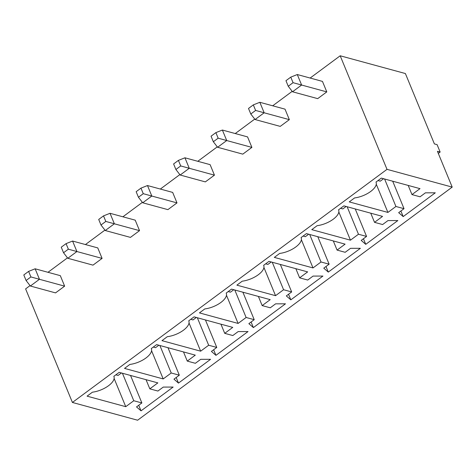 <?xml version="1.0" encoding="UTF-8"?>
<svg xmlns="http://www.w3.org/2000/svg" width="476" height="476" viewBox="0 0 476 476"><rect width="100%" height="100%" fill="white"/><g stroke="black" fill="none" stroke-linecap="round" stroke-linejoin="round"><path stroke-width="0.71" d="M387.006 169.349L340.191 55.781L405.391 73.542L434.392 143.907L437.087 144.644L440.145 152.046L437.444 151.314L452.2 187.11L387.006 169.349L72.417 402.458L137.612 420.219L452.2 187.11M340.191 55.781L310.144 78.046M292.193 91.35L272.694 105.797M254.737 119.101L235.245 133.548M217.288 146.852L197.796 161.299M179.839 174.603L160.341 189.049M142.389 202.354L122.891 216.8M104.934 230.104L85.442 244.551M67.485 257.855L47.987 272.302M30.036 285.606L25.609 288.89L72.417 402.458M139.539 230.652L130.442 237.387L105.267 230.533L114.359 223.791L139.539 230.652L135.214 220.156L110.033 213.296L114.359 223.791L105.809 221.435L100.989 225.005L105.267 230.533M176.989 202.901L167.897 209.636L142.717 202.782L151.808 196.041L176.989 202.901L172.663 192.405L147.489 185.545L151.808 196.041L143.258 193.684L138.445 197.254L142.717 202.782M214.444 175.15L205.346 181.891L180.166 175.031L189.264 168.29L214.444 175.15L210.118 164.654L184.938 157.794L189.264 168.29L180.707 165.934L175.894 169.504L180.166 175.031M326.792 91.898L317.7 98.639L292.52 91.779L301.617 85.037L326.792 91.898L322.466 81.402L297.292 74.542L301.617 85.037L293.061 82.681L288.248 86.251L292.52 91.779M289.343 119.649L280.245 126.39L255.071 119.53L264.162 112.788L289.343 119.649L285.017 109.153L259.837 102.292L264.162 112.788L255.612 110.432L250.792 114.002L255.071 119.53M251.893 147.399L242.796 154.141L217.615 147.28L226.713 140.539L251.893 147.399L247.568 136.904L222.387 130.043L226.713 140.539L218.157 138.183L213.343 141.753L217.615 147.28M64.635 286.153L55.543 292.889L30.363 286.028L39.46 279.293L64.635 286.153L60.315 275.658L35.135 268.797L39.46 279.293L30.904 276.937L26.091 280.507L30.363 286.028M102.09 258.403L92.993 265.138L67.812 258.284L76.91 251.542L102.09 258.403L97.764 247.907L72.584 241.046L76.91 251.542L68.354 249.186L63.54 252.756L67.812 258.284M224.726 333.343L232.818 335.544L238.167 331.582L248.038 331.558L215.937 355.346L211.415 351.407L216.764 347.438L208.672 345.237L200.646 351.181L161.977 340.649L167.332 336.681A16.856 7.432 157.6 0 0 183.248 330.356A16.856 7.432 157.6 0 0 188.817 321.02A16.856 7.432 157.6 0 0 188.728 320.824L194.077 316.861L232.746 327.393L224.726 333.343L220.947 324.18M173.966 379.158L179.315 375.189L171.223 372.988L163.197 378.932L124.528 368.4L129.877 364.432A16.856 7.432 157.6 0 0 145.793 358.107A16.856 7.432 157.6 0 0 151.368 348.771A16.856 7.432 157.6 0 0 151.279 348.575L156.628 344.612L195.297 355.144L187.27 361.094L195.368 363.295L200.717 359.332L210.582 359.309L178.482 383.097L173.966 379.158M92.427 392.182A16.856 7.432 157.6 0 0 108.344 385.857A16.856 7.432 157.6 0 0 113.919 376.522A16.856 7.432 157.6 0 0 113.829 376.326L119.178 372.363L157.848 382.894L149.821 388.844L157.913 391.046L163.262 387.083L173.133 387.059L141.033 410.847L136.517 406.909L141.866 402.94L133.768 400.738L125.747 406.683L87.078 396.151L92.427 392.182M270.267 307.799L275.616 303.831L285.487 303.813L253.387 327.595L248.865 323.656L254.22 319.688L246.122 317.486L238.101 323.43L199.432 312.899L204.781 308.93A16.856 7.432 157.6 0 0 220.697 302.605A16.856 7.432 157.6 0 0 226.273 293.27A16.856 7.432 157.6 0 0 226.183 293.073L231.532 289.111L270.201 299.648L262.175 305.592L270.267 307.799M387.97 220.578L397.841 220.561L365.741 244.343L361.219 240.404L366.568 236.435L358.476 234.234L350.449 240.178L311.78 229.646L317.135 225.678A16.856 7.432 157.6 0 0 333.051 219.353A16.856 7.432 157.6 0 0 338.62 210.023A16.856 7.432 157.6 0 0 338.531 209.821L343.886 205.858L382.549 216.396L374.529 222.34L382.621 224.547L387.97 220.578M345.1 244.146L337.073 250.09L345.171 252.298L350.52 248.329L360.386 248.311L328.285 272.094L323.769 268.155L329.118 264.186L321.026 261.984L313 267.928L274.331 257.397L279.68 253.428A16.856 7.432 157.6 0 0 295.602 247.103A16.856 7.432 157.6 0 0 301.171 237.774A16.856 7.432 157.6 0 0 301.082 237.572L306.431 233.609L345.1 244.146M290.836 299.844L286.32 295.905L291.669 291.937L283.577 289.735L275.55 295.679L236.881 285.148L242.23 281.179A16.856 7.432 157.6 0 0 258.147 274.854A16.856 7.432 157.6 0 0 263.722 265.525A16.856 7.432 157.6 0 0 263.633 265.322L268.982 261.36L307.651 271.897L299.624 277.841L307.716 280.049L313.071 276.08L322.936 276.062L290.836 299.844L288.533 294.263M404.023 208.684L395.925 206.483L387.904 212.427L349.235 201.895L354.584 197.927A16.856 7.432 157.6 0 0 370.501 191.602A16.856 7.432 157.6 0 0 376.076 182.272A16.856 7.432 157.6 0 0 375.986 182.07L381.335 178.107L420.005 188.645L411.978 194.589L420.07 196.796L425.419 192.828L435.29 192.81L403.19 216.592L398.668 212.653L404.023 208.684L392.694 181.201M440.145 152.046L438.307 153.409M213.635 349.765L215.937 355.346M205.436 319.955L216.764 347.438M197.344 317.748L208.672 345.237M189.026 322.984L200.646 351.181M167.986 347.706L179.315 375.189M159.894 345.499L171.223 372.988M151.576 350.735L163.197 378.932M183.498 351.931L187.27 361.094M176.18 377.51L178.482 383.097M146.043 379.681L149.821 388.844M138.73 405.26L141.033 410.847M130.537 375.457L141.866 402.94M122.439 373.249L133.768 400.738M114.127 378.485L125.747 406.683M251.084 322.014L253.387 327.595M242.891 292.204L254.22 319.688M234.793 289.997L246.122 317.486M226.475 295.233L238.101 323.43M258.397 296.429L262.175 305.592M363.438 238.762L365.741 244.343M355.239 208.952L366.568 236.435M347.147 206.745L358.476 234.234M338.829 211.987L350.449 240.178M370.75 213.177L374.529 222.34M333.301 240.927L337.073 250.09M325.989 266.512L328.285 272.094M317.789 236.703L329.118 264.186M309.697 234.495L321.026 261.984M301.379 239.731L313 267.928M280.34 264.454L291.669 291.937M272.248 262.246L283.577 289.735M263.93 267.482L275.55 295.679M295.846 268.678L299.624 277.841M384.596 178.994L395.925 206.483M376.278 184.236L387.904 212.427M408.2 185.426L411.978 194.589M400.887 211.011L403.19 216.592M100.989 225.005L98.705 219.448L103.518 215.884L110.033 213.296M103.518 215.884L105.809 221.435M147.489 185.545L140.967 188.133L136.154 191.697L138.445 197.254M140.967 188.133L143.258 193.684M175.894 169.504L173.603 163.946L178.417 160.382L184.938 157.794M178.417 160.382L180.707 165.934M297.292 74.542L290.771 77.13L285.957 80.7L288.248 86.251M290.771 77.13L293.061 82.681M250.792 114.002L248.508 108.451L253.321 104.881L259.837 102.292M253.321 104.881L255.612 110.432M222.387 130.043L215.872 132.631L211.052 136.196L213.343 141.753M215.872 132.631L218.157 138.183M35.135 268.797L28.614 271.385L23.8 274.95L26.091 280.507M28.614 271.385L30.904 276.937M72.584 241.046L66.069 243.635L61.249 247.199L63.54 252.756M66.069 243.635L68.354 249.186M190.757 319.319L193.006 319.932L196.326 317.474M153.308 347.069L155.551 347.682L158.871 345.225M115.858 374.82L118.102 375.433L121.422 372.976M228.212 291.568L230.455 292.181L233.775 289.723M340.566 208.315L342.809 208.928L346.129 206.471M303.111 236.066L305.354 236.679L308.674 234.222M265.662 263.817L267.905 264.43L271.225 261.973M378.015 180.565L380.259 181.177L383.579 178.72"/></g></svg>
